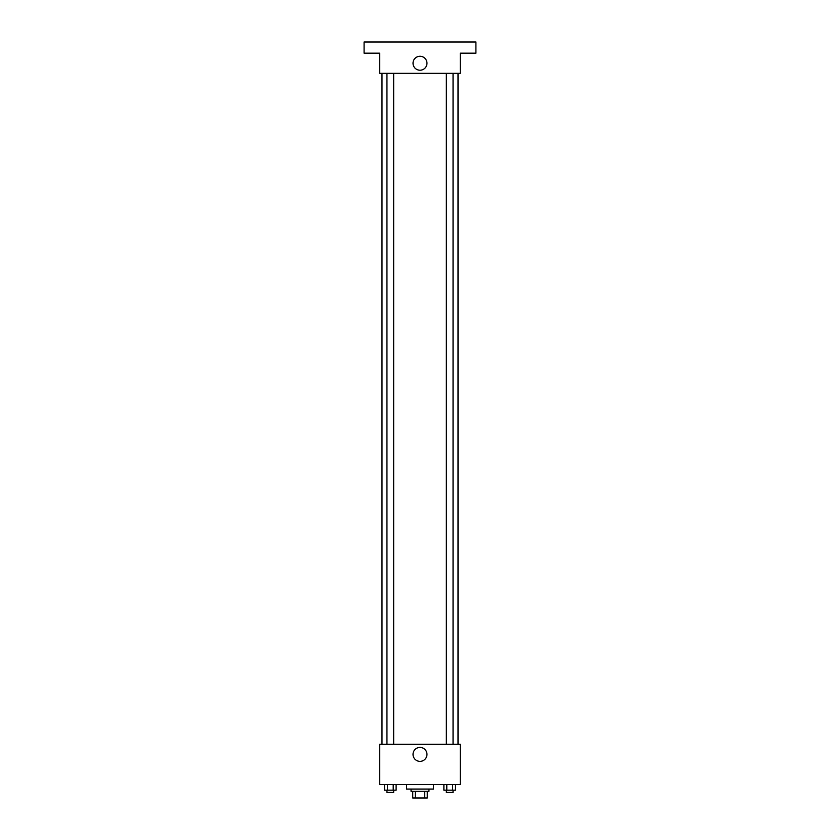 <?xml version="1.0" encoding="UTF-8"?>
<svg xmlns="http://www.w3.org/2000/svg" width="840" height="840" viewBox="0 0 840 840"><rect width="100%" height="100%" fill="white"/><g stroke="black" fill="none" stroke-linecap="round" stroke-linejoin="round"><path stroke-width="1.26" d="M424.704 791.291L424.704 798L412.734 798L412.734 791.291M424.704 798L427.266 798L427.266 791.291L427.266 798M428.946 789.054L428.946 791.291L411.054 791.291L411.054 789.054M415.296 791.291L415.296 798M406.581 784.581L406.581 789.054L433.419 789.054L433.419 784.581M460.257 784.581L379.743 784.581L379.743 744.324L460.257 744.324L460.257 784.581M426.962 754.383A6.962 6.962 0 0 1 416.514 760.421A6.962 6.962 0 0 1 416.514 748.356A6.962 6.962 0 0 1 426.962 754.383M458.02 73.311L458.02 744.324M446.344 744.324L446.344 73.311M393.656 73.311L393.656 744.324M460.257 73.311L379.743 73.311L379.743 53.182L364.088 53.182L364.088 42L475.913 42L475.913 53.182L460.257 53.182L460.257 73.311M426.962 63.252A6.962 6.962 0 0 1 416.514 69.279A6.962 6.962 0 0 1 416.514 57.215A6.962 6.962 0 0 1 426.962 63.252M455.511 784.581L455.511 790.167L443.888 790.167L443.888 784.581M452.613 784.581L452.613 790.167M446.796 784.581L446.796 790.167M453.054 790.167L453.054 792.404L446.344 792.404L446.344 790.167M396.113 784.581L396.113 790.167L384.489 790.167L384.489 784.581M393.204 784.581L393.204 790.167M387.387 784.581L387.387 790.167M393.656 790.167L393.656 792.404L386.946 792.404L386.946 790.167M381.98 73.311L381.98 744.324M453.054 744.324L453.054 73.311M386.946 73.311L386.946 744.324"/></g></svg>
